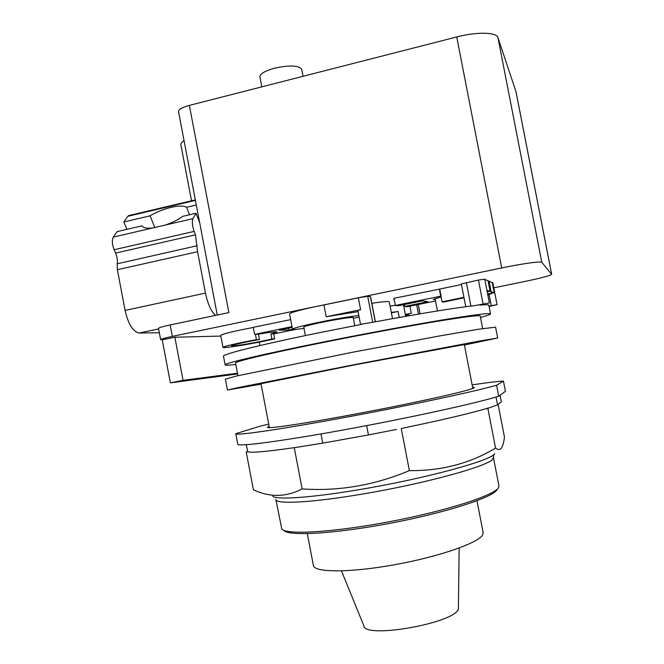 <?xml version="1.0" encoding="UTF-8"?>
<svg xmlns="http://www.w3.org/2000/svg" width="664" height="664" viewBox="0 0 664 664"><rect width="100%" height="100%" fill="white"/><g stroke="black" fill="none" stroke-linecap="round" stroke-linejoin="round"><path stroke-width="1" d="M341.479 570.899L363.88 625.845C364.453 639.1 454.491 623.247 458.376 609.112L459.164 548.024M307.308 533.657L313.375 565.379C313.624 572.6 349.38 572.916 394.366 564.774C439.336 556.706 479.059 542.712 482.72 534.703L483.11 532.404M283.877 530.353C287.935 536.429 334.805 533.873 390.722 523.174C446.648 512.533 493.402 497.22 497.104 489.642M275.9 499.627L281.793 528.976C285.802 535.093 333.419 532.428 390.366 521.539C447.304 510.707 494.846 495.195 498.523 487.592L498.896 485.683M292.002 447.976L298.841 446.963L292.002 447.976C265.94 451.694 251.316 452.956 248.128 451.769L246.203 451.935L253.407 489.758L253.98 490.007C270.148 497.51 286.201 497.145 302.137 488.928C338.715 491.41 374.463 485.309 409.373 470.627C441.344 470.975 470.079 463.455 495.56 448.059C498.066 449.976 499.992 449.984 501.345 448.1L501.519 447.86C502.806 446 503.793 442.423 504.466 437.136L498.116 404.409M294.268 447.777L302.137 488.928M246.203 451.935L248.128 451.769M500.075 395.221L501.353 401.795L497.552 404.866L487.849 408.343L495.56 448.059M487.849 408.343L484.28 409.182L488.314 407.995M484.28 409.182C466.526 414.236 440.182 420.395 405.256 427.649L401.263 428.579L409.373 470.627M401.263 428.579L405.256 427.649M246.319 444.714L247.622 451.42M366.644 425.624L368.437 434.937L396.499 429.434M368.437 434.937L322.745 443.129L320.986 433.941M298.841 446.963L322.745 443.129M497.552 404.866L496.025 397.022M503.445 381.144L505.428 391.345L498.722 396.209L496.589 385.236L503.445 381.144C498.174 381.277 487.741 382.53 472.145 384.904M235.786 433.766L237.77 444.158C236.799 447.021 280.416 441.469 345.097 429.641C409.705 417.855 477.366 402.965 498.722 396.209M268.721 424.138L259.865 426.263L235.77 433.675C234.691 435.966 278.191 429.799 342.832 417.847C407.397 405.911 475.125 391.428 496.589 385.236M472.569 387.095L474.445 387.452L473.772 387.992C469.058 390.714 419.922 401.803 364.411 412.361C308.884 422.943 266.388 429.309 267.509 427.301L269.136 426.338M199.698 222.789L196.038 213.252L182.799 216.331C178.226 219.718 172.383 222.623 165.261 225.063L152.612 227.993C146.686 228.582 143.15 227.86 141.996 225.835L117.096 231.628L113.27 237.114C111.784 240.086 112.075 244.286 114.142 249.722L115.602 253.084C117.179 256.985 117.719 260.554 117.221 263.791L117.379 269.725L125.073 310.42C128.335 324.239 133.024 331.768 139.125 333.021L159.335 332.739M154.886 227.694L150.056 215.833C156.256 212.098 163.186 209.293 170.839 207.417C178.4 205.707 183.646 205.657 186.592 207.268L189.506 214.779M126.94 229.337L123.836 221.983L150.056 215.833M196.038 213.252L193 218.63C191.855 221.568 192.245 225.818 194.17 231.387L195.506 234.84L197.573 251.714L205.458 293.098C207.799 304.104 211.16 311.532 215.518 315.4M186.592 207.268L196.303 204.985M129.007 215.518L127.812 216.298L123.836 221.983M261.823 86.851L259.939 76.999C259.881 73.895 264.762 70.957 274.581 68.184C289.637 64.972 298.675 65.329 301.688 69.255L301.713 69.38M256.42 339.611L244.485 341.927C230.632 344.799 223.469 346.625 222.988 347.421C222.88 348.451 245.655 344.94 264.679 341.047L274.68 338.914L271.908 339.022L262.097 341.155C248.12 344.018 231.47 346.583 231.587 345.828C231.952 345.238 237.206 343.902 247.34 341.802L259.466 339.495L256.42 339.611L255.399 334.249L258.445 334.183L259.466 339.495M271.908 339.022L270.929 333.901L277.071 331.9C276.116 331.452 269.908 332.216 258.445 334.183M184.044 140.61C181.67 142.279 180.633 143.781 180.932 145.134L191.531 200.785M472.096 388.664L472.76 388.05M260.969 383.543L269.318 427.301L270.306 427.633M435.509 300.983L407.322 306.726L404.625 306.444L427.865 301.697L422.321 300.867L398.334 305.772L395.37 305.457L440.705 296.177L442.166 301.821L443.585 302.054L464.045 297.812M391.312 312.462L398.109 311.466L399.272 317.45M398.109 311.466L391.387 312.835M270.929 333.901L273.709 333.843L274.68 338.914M288.541 328.224L288.89 330.058L279.021 330.166L292.152 327.485M291.986 326.613L255.399 334.249M273.709 333.843L296.733 329.278M292.575 329.303L288.89 330.058M516.019 91.765L497.942 37.616C496.714 32.146 476.843 31.673 456.741 36.96L189.356 105.402C182.069 107.41 178.458 109.502 178.533 111.685L217.269 315.026M189.356 105.402L228.864 312.586L170.167 324.937C162.58 326.572 158.688 327.717 158.505 328.389L160.638 339.644M237.488 373.226L183.04 380.331L170.382 382.837L237.621 373.932M493.792 287.819L523.531 281.752C540.836 278.133 550.224 275.676 551.684 274.365L541.799 262.313C541.384 261.002 522.07 263.683 501.694 267.949L172.333 336.382C164.747 337.993 160.846 339.088 160.647 339.669L162.232 339.852L170.382 382.837M441.203 296.858L433.219 299.464L435.235 299.572M487.849 295.048L491.476 293.538L487.559 293.554M463.953 297.347L442.166 301.821M394.225 299.547L393.528 299.456L394.184 299.315M404.625 306.444L404.26 304.56M487.177 291.596L490.123 291.421L488.065 280.814L489.061 281.113M441.087 296.252L439.692 289.072L461.463 284.524M395.37 305.457L393.993 298.319L439.692 289.072M439.311 288.973L440.705 296.177M390.083 306.071L395.337 305.307M290.641 319.625L253.258 327.335L254.578 334.266M222.988 347.397L220.714 335.461C221.153 334.498 228.3 332.564 242.144 329.651L253.283 327.476M259.25 342.126L259.906 345.554M162.232 339.852L174.856 337.237L183.04 380.331M174.856 337.237L220.83 336.075M358.817 315.5C348.965 316.662 335.81 318.894 319.342 322.206C302.095 325.808 293.139 328.141 292.484 329.219C292.849 329.659 296.268 329.444 302.734 328.572L303.996 328.315M292.475 329.178L289.562 313.989C290.176 312.661 299.091 310.154 316.33 306.477L323.916 304.959L326.182 316.761L358.079 311.623M353.381 318.255L359.124 317.077M360.519 324.339L374.405 321.982L360.519 324.339L357.863 310.536L360.61 309.698L326.182 316.761M360.61 309.698L358.328 297.812L367.673 296.285L370.562 296.708L375.392 321.799M323.916 304.959L358.328 297.812M484.803 279.411L488.065 280.814M490.123 291.421L486.928 290.342M491.418 293.222L494.224 292.799L491.128 291.753M494.224 292.799L492.24 282.607L492.788 282.64L497.07 304.676L489.077 306.469M489.086 281.254L492.24 282.607M405.513 315.317L408.626 314.686M408.833 315.765L408.493 313.989L411.306 313.234L405.339 314.445M411.306 313.234L409.945 306.195M403.538 305.116L404.334 304.959M389.278 301.896L389.27 301.846C388.681 301.157 382.862 301.639 371.823 303.29M465.771 306.71L461.347 283.926L478.437 280.067L484.761 279.171L489.376 302.942L475.059 305.564L489.376 302.942M305.382 335.586L303.755 327.061C304.236 326.314 310.387 324.713 322.189 322.248C337.694 319.176 347.853 317.575 352.684 317.442L353.289 317.774M260.993 383.701L355.29 364.76L464.327 344.558M489.003 306.071L497.07 304.676M261.085 384.174L227.453 390.034L238.31 387.56L354.974 364.536L480.462 340.864L497.668 338.001L464.418 345.031M475.059 305.564C454.541 307.913 420.984 313.383 374.405 321.982M488.845 305.282L488.829 305.183C488.579 304.61 485.591 304.577 479.848 305.083M361.714 324.372L322.804 332.008C261.392 344.4 221.195 354.518 223.502 356.277L225.137 364.885M227.453 390.017L225.378 379.127L236.127 376.098L352.609 352.235L439.045 336.05L478.213 329.294L495.56 327.153M480.495 317.433C487.318 315.607 490.663 314.412 490.513 313.856C489.559 312.81 473.117 314.91 441.203 320.164C409.638 325.426 364.993 333.685 324.679 341.752C263.226 354.036 222.938 363.656 225.154 364.959C225.552 365.441 229.105 365.283 235.82 364.478M480.213 315.998L480.196 315.923C479.267 314.968 464.086 316.911 434.654 321.758C405.588 326.605 364.627 334.183 327.584 341.595C271.028 352.891 233.52 361.822 235.546 363.034L237.953 375.675M275.859 499.411C275.253 504.432 310.262 502.864 360.735 494.348C424.653 483.824 489.982 465.696 492.945 458.832L493.402 457.313M494.755 453.645C491.866 460.376 424.777 478.769 359.083 489.659C311.084 497.801 276.133 500.05 272.771 496.199M152.612 227.993L113.27 237.114M205.458 293.098L125.073 310.42M197.573 251.714L117.379 269.725M197.241 245.713L117.221 263.791M195.506 234.84L115.602 253.084M194.17 231.387L114.142 249.722M193 218.63L165.261 225.063M195.423 200.37L127.812 216.298M158.605 328.929L139.125 333.021M172.333 336.382L170.167 324.937M501.694 267.949L456.741 36.96M541.799 262.313L497.942 37.616M551.659 274.34L515.953 91.507M367.673 296.285L372.62 321.949M478.437 280.067L483.077 303.954M489.136 294.65L491.269 305.614M418.237 304.502L420.038 313.831M416.643 304.826L418.436 314.105M466.344 282.557L470.901 306.054M370.429 296.65L375.276 321.824M483.168 532.686L476.976 500.747M498.954 485.965L493.435 457.513L493.842 454.549M195.332 199.889L128.633 215.609M303.041 76.302L301.688 69.255M472.768 388.125L464.294 344.4M489.053 281.079L491.476 293.538M403.488 304.859L405.704 316.313M551.684 274.365L515.994 91.64M418.295 304.494L420.096 313.823M389.27 301.846L392.515 318.662M353.231 317.5L354.808 325.7M483.583 304.328L483.674 304.801M435.044 298.559L437.443 310.951M497.668 338.001L495.551 327.103M488.829 305.183L490.513 313.856M480.196 315.923L482.662 328.589"/></g></svg>
